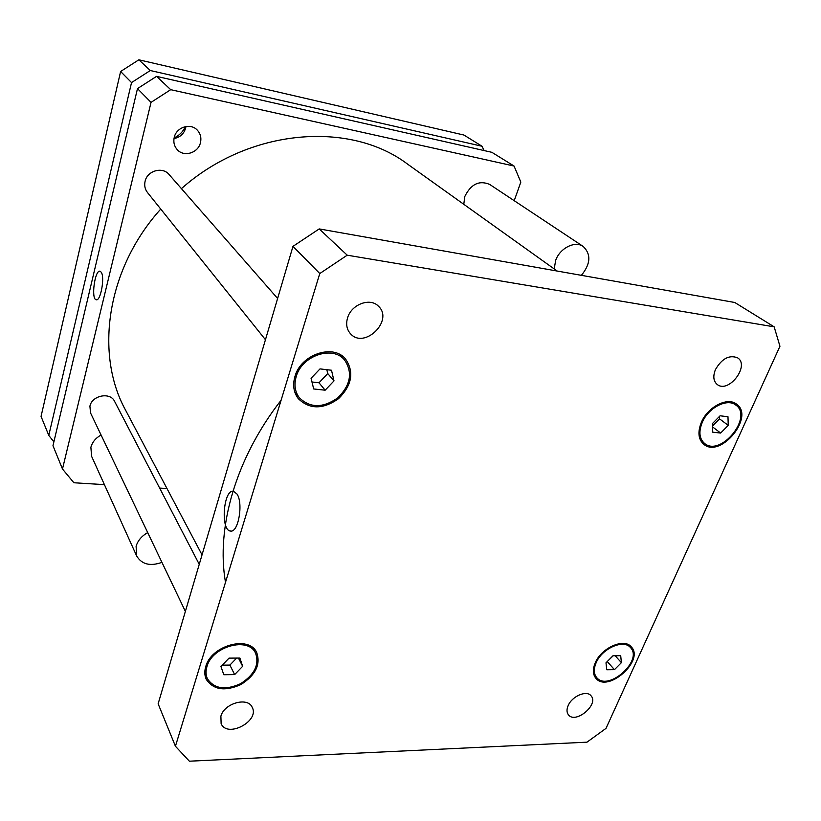 <?xml version="1.0" encoding="UTF-8"?>
<svg xmlns="http://www.w3.org/2000/svg" width="821" height="821" viewBox="0 0 821 821"><rect width="100%" height="100%" fill="white"/><g stroke="black" fill="none" stroke-linecap="round" stroke-linejoin="round"><path stroke-width="1.23" d="M581.391 275.333C590.648 263.941 591.264 254.315 583.218 246.454C575.059 240.491 559.891 248.106 555.653 260.38L554.216 268.929M463.783 204.296L464.789 196.517C470.936 184.109 479.218 180.076 489.655 184.407L583.218 246.454M147.708 532.583C141.684 536.01 137.815 540.587 136.101 546.314L136.697 556.033C141.828 564.417 150.243 566.521 161.932 562.354M136.697 556.033L91.593 456.291L90.885 447.301C92.332 442.078 95.729 437.983 101.086 435.027M185.351 126.619C182.98 131.771 179.245 135.527 174.134 137.887M482.04 146.251L463.927 135.044L138.862 59.8L120.615 71.499L41.05 416.411L48.778 435.387L131.534 82.572L150.294 70.524L482.04 146.251L484.072 150.551M53.878 441.893L48.778 435.387M150.294 70.524L138.862 59.8M131.534 82.572L120.615 71.499M237.002 494.037C243.498 503.335 238.336 532.87 230.588 531.033C220.336 530.848 223.343 489.254 233.441 491.235L237.002 494.037M101.26 272.233C104.985 277.344 100.614 301.328 96.262 299.768C90.874 299.511 94.784 269.657 100.008 271.207L101.26 272.233M265.46 339.73L147.452 192.483C144.948 189.22 144.168 185.495 145.091 181.308C147.236 170.655 162.579 166.365 169.054 174.504L277.621 298.464M185.372 611.399L90.536 412.953L89.91 406.179C92.003 395.301 110.342 391.812 114.591 401.366L199.246 564.325M200.447 142.71C198.21 152.993 183.935 157.365 177.295 149.709C174.226 146.241 173.21 142.136 174.247 137.374C176.382 127.234 190.298 122.709 197.05 129.882C200.447 133.433 201.576 137.712 200.447 142.71M174.011 138.544C180.651 137.22 184.643 133.197 185.998 126.496M62.478 469.017L52.975 445.69L137.487 88.617L156.534 76.363L491.861 152.316L514.059 166.047L170.717 89.674L151.043 102.358L62.478 469.017L73.89 482.758L104.421 484.647M514.203 200.683L520.832 182.098L514.059 166.047M159.633 488.074L166.991 488.536M557.161 271.043L407.462 164.046C350.228 120.708 249.471 128.045 181.42 188.635M160.742 209.078C106.494 269.093 94.579 354.19 125.654 410.315L202.038 554.863M151.043 102.358L137.487 88.617M170.717 89.674L156.534 76.363M220.89 716.138C224.307 703.187 247.85 696.67 252.191 707.302C259.98 721.105 227.171 738.479 221.126 723.64L220.89 716.138M347.57 317.85C351.326 304.375 370.189 297.315 378.399 306.171C394.162 320.354 364.36 349.705 350.475 333.716C346.729 329.457 345.764 324.162 347.57 317.85M715.43 369.624C721.844 358.572 729.222 354.641 737.556 357.812C750.178 365.448 728.74 393.67 717.338 384.567C713.439 381.324 712.802 376.336 715.43 369.624M568.101 705.732C571.868 696.218 586.758 689.856 591.069 695.818C599.238 704.49 575.336 724.44 568.378 714.742C566.654 712.443 566.562 709.436 568.101 705.732M712.751 432.205L712.433 423.574L720.079 415.795L727.981 416.729L728.227 425.36L720.643 433.057L712.751 432.205M720.643 433.057L712.556 426.899M712.525 426.007L719.545 418.864L719.463 416.421M728.227 425.36L719.545 418.864M313.694 388.959L311.056 378.307L320.005 368.896L331.499 370.24L334.003 380.893L325.147 390.201L313.694 388.959M311.97 381.991L318.989 382.771L327.753 373.565L326.83 369.696M325.147 390.201L318.989 382.771M334.003 380.893L327.753 373.565M223.805 674.739L220.952 666.508L229.028 658.124L239.896 658.062L242.647 666.303L234.632 674.595L223.805 674.739M222.265 665.154L229.901 665.082L236.653 658.083M234.632 674.595L229.901 665.082M242.647 666.303L238.449 658.073M606.75 669.762L605.99 662.814L613 655.753L620.707 655.702L621.394 662.66L614.447 669.659L606.75 669.762M607.13 661.664L613.215 655.753M614.447 669.659L607.345 661.664M621.394 662.66L615.155 655.743M206.933 666.642C205.609 671.096 205.773 675.139 207.436 678.772C214.25 688.85 225.272 690.502 240.491 683.749C254.531 674.77 259.539 664.548 255.547 653.085C248.311 636.501 212.116 646.301 206.933 666.642M205.732 666.652C211.161 645.337 249.071 635.074 256.655 652.428C260.862 664.446 255.608 675.149 240.902 684.56C224.944 691.651 213.398 689.907 206.256 679.336C204.521 675.529 204.357 671.311 205.732 666.652M702.242 422.425C698.538 431.713 699.287 438.701 704.49 443.371C720.52 457.369 753.688 416.781 735.678 404.969C727.098 398.021 708.256 407.78 702.242 422.425M701.37 422.322C707.671 406.98 727.396 396.759 736.396 404.024C755.289 416.401 720.51 458.939 703.72 444.253C698.281 439.358 697.501 432.051 701.37 422.322M296.207 376.634C293.897 384.792 294.944 391.833 299.367 397.764C310.184 408.191 323.002 408.201 337.841 397.816C350.67 385.018 352.897 372.406 344.522 359.947C332.762 345.159 301.759 355.626 296.207 376.634M294.944 376.49C300.743 354.487 333.203 343.517 345.538 358.982C354.333 372.026 352.004 385.254 338.56 398.667C323.002 409.566 309.558 409.535 298.239 398.596C293.62 392.387 292.522 385.018 294.944 376.49M596.067 662.906C593.542 668.992 593.727 673.856 596.641 677.51C607.951 692.082 643.623 660.382 630.405 647.502C623.55 638.912 601.834 648.549 596.067 662.906M595.215 662.916C601.249 647.872 624.001 637.773 631.185 646.763C645.049 660.258 607.663 693.488 595.82 678.208C592.772 674.38 592.577 669.279 595.215 662.916M606.011 728.371L586.974 742.174L189.374 761.2L175.437 746.268L319.78 273.547L347.221 255.187L774.162 326.84L779.95 346.257L606.011 728.371M774.162 326.84L734.774 302.487L319.205 228.915L292.974 246.362L158.135 703.813L175.437 746.268M225.488 582.356C216.005 527.8 235.535 458.59 281.1 400.227M292.974 246.362L319.78 273.547M319.205 228.915L347.221 255.187M255.547 653.085L252.673 647.677M207.436 678.772L204.819 673.179M735.678 404.969L731.501 401.951M704.49 443.371L700.467 440.21M344.522 359.947L339.484 354.323M299.367 397.764L294.708 391.812M630.405 647.502L627.388 644.239M596.641 677.51L593.747 674.154"/></g></svg>
